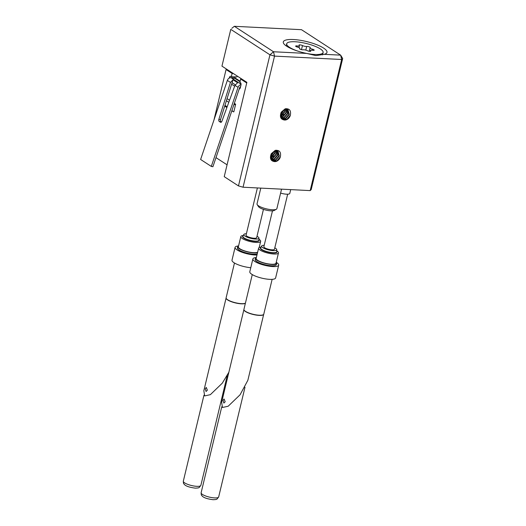 <?xml version="1.0" encoding="UTF-8"?>
<svg xmlns="http://www.w3.org/2000/svg" width="526" height="526" viewBox="0 0 526 526"><rect width="100%" height="100%" fill="white"/><g stroke="black" fill="none" stroke-linecap="round" stroke-linejoin="round"><path stroke-width="0.79" d="M324.286 54.316A22.46 5.793 13.5 0 0 325.837 53.718A22.46 5.793 13.5 0 0 318.703 45.525A22.46 5.793 13.5 0 0 293.396 39.522A22.46 5.793 13.5 0 0 283.738 43.612A22.46 5.793 13.5 0 0 306.665 53.428L315.876 55.618L324.286 54.316L340.651 55.145L301.477 29.686L234.346 26.3L273.513 51.758L306.665 53.428M284.658 120.053C280.628 119.494 279.497 116.857 281.246 112.156L285.197 108.803C289.458 108.376 291.18 110.499 290.359 115.168A5.444 4.254 123 0 1 284.658 120.053L282.462 119.178L281.055 114.484L284.119 110.013L287.683 109.612L288.932 114.241L285.394 118.403L282.015 118.738M288.038 109.849L289.293 114.471L285.75 118.633L282.16 118.896M287.045 109.434L287.512 113.314L283.974 117.476L281.495 117.975M287.262 109.487L287.867 113.544L284.329 117.706L281.614 118.186M286.078 109.369L286.085 112.386L282.547 116.548L281.114 117.002M286.335 109.362L286.44 112.617L282.903 116.785L281.193 117.272M284.888 109.638L284.665 111.459L280.943 115.707M285.21 109.533L285.02 111.696L280.956 116.075M283.192 110.684L281.272 113.642M283.718 110.269L281.088 114.313M286.262 108.691L286.907 109.257M286.098 108.652L287.111 109.329M285.927 108.672L286.229 109.138M274.677 161.627C270.653 161.061 269.516 158.431 271.265 153.724L275.216 150.377C279.477 149.949 281.2 152.067 280.378 156.735A5.444 4.254 123 0 1 274.677 161.627L272.481 160.752L271.074 156.051L274.138 151.58L277.702 151.186L278.958 155.808L275.414 159.97L272.034 160.305M278.063 151.416L279.313 156.038L275.775 160.206L272.179 160.469M277.064 151.001L277.531 154.881L273.993 159.049L271.515 159.549M277.281 151.061L277.886 155.117L274.348 159.279L271.633 159.753M276.097 150.942L276.104 153.96L272.567 158.122L271.133 158.569M276.354 150.929L276.466 154.19L272.922 158.352L271.212 158.839M274.907 151.212L274.684 153.033L270.962 157.281M275.23 151.1L275.039 153.263L270.975 157.642M273.211 152.251L271.291 155.209M273.737 151.836L271.107 155.88M276.281 150.258L276.926 150.831M276.117 150.219L277.136 150.896M275.946 150.239L276.249 150.706M342.676 58.485L340.651 55.145L341.663 59.497L342.676 58.485L311.201 189.584L310.189 190.603L341.663 59.497L274.526 56.111L243.051 187.217L238.475 185.915L269.95 54.816L230.782 29.357L221.952 66.131L246.878 82.332L224.227 176.664L238.475 185.915M310.189 190.603L243.051 187.217M280.378 156.735L276.84 160.897L272.665 160.89M290.359 115.168L286.821 119.33L282.646 119.323M283.56 114.287L280.989 116.364M273.579 155.86L271.008 157.938M231.795 28.338L234.346 26.3L231.795 28.338M273.513 51.758L269.95 54.816L274.526 56.111L273.513 51.758M240.027 81.727L234.951 78.427L231.124 77.73L241.046 84.18M240.599 86.632A1.361 1.065 123 0 0 239.659 87.638L212.918 166.716L211.301 166.42L200.616 159.477L227.357 80.399L230.447 82.411L232.985 79.768L232.065 82.707L235.214 84.752M227.357 80.399A3.406 2.663 -57 0 1 230.822 77.697A3.406 2.663 -57 0 1 231.124 77.73M240.139 81.247L234.977 77.894L229.382 77.611L229.27 78.078M234.057 78.262A1.361 1.065 -57 0 1 234.977 77.894A2.045 1.157 -87.1 0 1 235.464 76.888M215.989 157.629L227.068 164.829L246.727 82.97L240.671 79.031L241.901 79.097M233.754 105.088A4.155 3.248 -57 0 1 235.648 104.233L234.333 103.379M235.648 104.233L233.807 111.906A4.155 3.248 -57 0 1 233.084 111.584A4.155 3.248 -57 0 1 232.019 110.223M227.153 106.798L224.957 105.364L220.486 119.612A1.703 1.006 -79.7 0 0 220.854 121.716L221.407 122.071M232.065 82.707L226.397 100.768L228.784 102.314M229.527 100.256L227.061 98.651M213.937 120.086L226.068 69.544L227.304 69.61M233.36 73.541L232.124 73.482L226.068 69.544M232.124 73.482L231.355 76.678L230.914 76.388A2.045 1.157 -87.1 0 0 230.552 76.27A2.045 1.157 -87.1 0 0 229.382 77.611M239.185 89.039A2.045 1.157 -87.1 0 0 240.343 87.691L240.954 85.133A2.045 1.157 -87.1 0 0 240.349 82.523L239.902 82.234L240.671 79.031M231.591 84.219L234.635 86.198M237.173 76.027L236.95 76.96L231.355 76.678M230.447 82.411L218.862 119.323A1.703 1.006 -79.7 0 0 219.237 121.427L220.486 122.236A1.703 1.006 -79.7 0 0 220.716 122.328A1.703 1.006 -79.7 0 0 221.893 121.289L234.951 85.337L238.041 87.342A3.406 2.663 -57 0 1 241.033 84.66M211.301 166.42L238.041 87.342M232.985 79.768L237.607 82.773L234.951 85.337M226.397 100.768L224.957 105.364M205.245 388.786L206.06 391.515L207.382 390.18L206.264 387.438L205.245 388.786M226.101 298.018A10.178 2.623 13.5 0 0 226.088 298.11A10.178 2.623 13.5 0 0 231.17 301.635A10.178 2.623 13.5 0 0 241.329 303.824A10.178 2.623 13.5 0 0 245.372 303.338M234.471 263.013L226.121 297.795A10.211 2.63 13.5 0 0 226.101 297.92A10.211 2.63 13.5 0 0 231.197 301.457A10.211 2.63 13.5 0 0 241.388 303.653A10.211 2.63 13.5 0 0 245.405 303.186M238.587 245.866A10.888 2.808 13.5 0 0 237.699 246.655L237.39 247.937A10.888 2.808 13.5 0 0 242.591 251.757A10.888 2.808 13.5 0 0 253.677 254.183A10.888 2.808 13.5 0 0 257.227 253.959M237.699 246.655A10.888 2.808 13.5 0 0 242.894 250.475A10.888 2.808 13.5 0 0 253.986 252.901A10.888 2.808 13.5 0 0 257.536 252.677M226.095 298.045L203.838 390.752L204.673 395.914L210.361 394.664L222.274 383.191L228.869 372.23M257.392 187.94L246.063 235.135A5.444 1.4 13.5 0 0 248.66 237.048A5.444 1.4 13.5 0 0 254.209 238.258A5.444 1.4 13.5 0 0 256.655 237.68L263.454 209.368M243.295 235.51A10.211 2.63 13.5 0 0 240.816 236.582A10.211 2.63 13.5 0 0 245.688 240.165A10.211 2.63 13.5 0 0 256.083 242.44A10.211 2.63 13.5 0 0 260.672 241.349A10.211 2.63 13.5 0 0 258.95 239.271M246.398 233.741A7.791 2.005 13.5 0 0 243.827 234.471A7.791 2.005 13.5 0 0 247.305 237.246A7.791 2.005 13.5 0 0 255.432 239.054A7.791 2.005 13.5 0 0 258.95 238.1A7.791 2.005 13.5 0 0 256.99 236.286M257.648 252.204A10.211 2.63 -166.5 0 1 253.631 252.671A10.211 2.63 -166.5 0 1 243.236 250.396A10.211 2.63 -166.5 0 1 238.357 246.819L240.816 236.582M276.354 209.256L274.243 210.446A8.37 2.157 -166.5 0 1 270.91 210.854A8.37 2.157 -166.5 0 1 258.549 206.679L257.214 204.66A10.211 2.63 13.5 0 0 272.29 209.749A10.211 2.63 13.5 0 0 276.354 209.256A10.211 2.63 13.5 0 0 276.873 208.664L281.555 189.156M260.804 188.111L257.017 203.897A10.211 2.63 13.5 0 0 257.214 204.66M307.23 46.426A2.032 0.526 13.5 0 0 306.697 46.439A2.794 0.717 -166.5 0 1 302.476 45.545A2.032 0.526 13.5 0 0 299.932 44.881A2.032 0.526 13.5 0 0 299.018 45.098A2.032 0.526 13.5 0 0 299.176 45.381A2.794 0.717 -166.5 0 1 299.399 45.769A2.794 0.717 -166.5 0 1 297.223 45.959A2.032 0.526 13.5 0 0 296.559 45.887A2.032 0.526 13.5 0 0 295.645 46.104A2.032 0.526 13.5 0 0 297.394 47.064A2.794 0.717 -166.5 0 1 299.8 48.379A2.794 0.717 -166.5 0 1 299.662 48.537A2.032 0.526 13.5 0 0 299.564 48.648A2.032 0.526 13.5 0 0 300.865 49.477A2.032 0.526 13.5 0 0 303.134 49.799A2.794 0.717 -166.5 0 1 303.857 49.779A2.794 0.717 -166.5 0 1 307.355 50.693A2.032 0.526 13.5 0 0 309.485 51.324A2.032 0.526 13.5 0 0 310.813 51.147A2.032 0.526 13.5 0 0 310.656 50.864A2.794 0.717 -166.5 0 1 310.439 50.47A2.794 0.717 -166.5 0 1 311.688 50.174A2.794 0.717 -166.5 0 1 312.608 50.279A2.032 0.526 13.5 0 0 314.193 50.141A2.032 0.526 13.5 0 0 312.437 49.181A2.794 0.717 -166.5 0 1 310.038 47.866A2.794 0.717 -166.5 0 1 310.169 47.708A2.032 0.526 13.5 0 0 310.268 47.59A2.032 0.526 13.5 0 0 309.295 46.88A2.032 0.526 13.5 0 0 307.23 46.426M306.717 53.448A18.719 4.826 13.5 0 0 314.706 54.487A18.719 4.826 13.5 0 0 323.115 52.488A18.719 4.826 13.5 0 0 314.18 45.926A18.719 4.826 13.5 0 0 295.125 41.758A18.719 4.826 13.5 0 0 286.716 43.75A18.719 4.826 13.5 0 0 299.662 51.693M223.05 400.358L223.866 403.087L225.187 401.746L224.069 399.01L223.05 400.358M243.906 309.584A10.178 2.623 13.5 0 0 243.893 309.683A10.178 2.623 13.5 0 0 248.976 313.207A10.178 2.623 13.5 0 0 259.134 315.39A10.178 2.623 13.5 0 0 263.664 314.423A10.178 2.623 13.5 0 0 263.697 314.338M252.276 274.585L243.926 309.367A10.211 2.63 13.5 0 0 243.906 309.492A10.211 2.63 13.5 0 0 249.002 313.029A10.211 2.63 13.5 0 0 259.193 315.225A10.211 2.63 13.5 0 0 263.743 314.252A10.211 2.63 13.5 0 0 263.782 314.134L272.133 279.352M256.392 257.438A10.888 2.808 13.5 0 0 255.498 258.227L255.195 259.509A10.888 2.808 13.5 0 0 260.396 263.329A10.888 2.808 13.5 0 0 271.482 265.755A10.888 2.808 13.5 0 0 276.374 264.591L276.683 263.316A10.888 2.808 13.5 0 0 276.249 262.204M255.498 258.227A10.888 2.808 13.5 0 0 260.699 262.047A10.888 2.808 13.5 0 0 271.791 264.473A10.888 2.808 13.5 0 0 276.683 263.316M243.9 309.617L221.643 402.324L222.478 407.486L228.166 406.236L240.08 394.763L247.864 380.285L263.69 314.37M272.475 210.847L263.868 246.707A5.444 1.4 13.5 0 0 266.465 248.62A5.444 1.4 13.5 0 0 272.008 249.83A5.444 1.4 13.5 0 0 274.46 249.252L287.676 194.199M261.1 247.082A10.211 2.63 13.5 0 0 258.621 248.154A10.211 2.63 13.5 0 0 263.493 251.737A10.211 2.63 13.5 0 0 273.888 254.012A10.211 2.63 13.5 0 0 278.478 252.921A10.211 2.63 13.5 0 0 276.748 250.843M264.203 245.313A7.791 2.005 13.5 0 0 261.632 246.043A7.791 2.005 13.5 0 0 265.104 248.818A7.791 2.005 13.5 0 0 273.237 250.626A7.791 2.005 13.5 0 0 276.748 249.672A7.791 2.005 13.5 0 0 274.796 247.858M278.478 252.921L276.019 263.151A10.211 2.63 -166.5 0 1 271.436 264.243A10.211 2.63 -166.5 0 1 261.041 261.968A10.211 2.63 -166.5 0 1 256.162 258.384L258.621 248.154M280.614 193.095A7.318 1.887 13.5 0 0 289.787 193.41L290.7 189.616M238.317 245.99A13.275 3.419 13.5 0 0 235.076 247.378L232.005 260.173A13.275 3.419 13.5 0 0 237.811 264.617A13.275 3.419 13.5 0 0 250.777 267.708M235.076 247.378A13.275 3.419 13.5 0 0 241.408 252.033A13.275 3.419 13.5 0 0 254.926 254.992A13.275 3.419 13.5 0 0 256.971 255.011M256.123 257.556A13.275 3.419 13.5 0 0 252.875 258.95L249.804 271.738A13.275 3.419 13.5 0 0 256.142 276.4A13.275 3.419 13.5 0 0 269.66 279.352A13.275 3.419 13.5 0 0 275.617 277.938L278.695 265.15A13.275 3.419 13.5 0 0 276.433 262.435M252.875 258.95A13.275 3.419 13.5 0 0 259.213 263.605A13.275 3.419 13.5 0 0 272.731 266.564A13.275 3.419 13.5 0 0 278.695 265.15M232.42 82.937L231.999 82.917M220.486 119.612L218.862 119.323M220.966 122.321L220.486 122.236M220.854 121.716L219.237 121.427M243.025 236.056A8.495 2.189 13.5 0 0 245.714 239.152A8.495 2.189 13.5 0 0 255.294 241.427A8.495 2.189 13.5 0 0 258.943 239.876M243.827 234.471L242.927 236.246A8.252 2.13 13.5 0 0 246.609 239.185A8.252 2.13 13.5 0 0 255.222 241.105A8.252 2.13 13.5 0 0 258.943 240.093L258.95 238.1M183.324 481.165A9.021 2.328 13.5 0 0 187.631 484.328A9.021 2.328 13.5 0 0 196.809 486.333A9.021 2.328 13.5 0 0 200.86 485.373L199.262 487.457C198.69 487.543 199.591 488.01 195.251 488.128C189.459 487.378 185.823 486.136 184.337 484.407C184.015 483.539 183.423 484.696 183.324 481.165L203.963 395.19M305.816 50.115L306.697 46.439M310.544 51.324L310.656 50.864M296.986 46.946L297.223 45.959M301.49 49.654L302.476 45.545M312.188 50.22L312.437 49.181M260.824 247.628A8.495 2.189 13.5 0 0 263.519 250.724A8.495 2.189 13.5 0 0 273.099 252.993A8.495 2.189 13.5 0 0 276.748 251.448M261.632 246.043L260.725 247.818A8.252 2.13 13.5 0 0 264.414 250.757A8.252 2.13 13.5 0 0 273.027 252.677A8.252 2.13 13.5 0 0 276.748 251.665L276.748 249.672M201.129 492.737A9.021 2.328 13.5 0 0 205.429 495.9A9.021 2.328 13.5 0 0 214.615 497.905A9.021 2.328 13.5 0 0 218.665 496.945L217.067 499.029C216.495 499.115 217.389 499.575 213.05 499.7C207.264 498.95 203.621 497.708 202.135 495.979C201.82 495.111 201.228 496.268 201.129 492.737L221.768 406.762M224.707 106.147L226.877 107.554M231.834 110.776L233.084 111.584M240.126 81.3L234.885 77.894M227.206 375.656L200.86 485.373M260.672 241.349L259.186 247.536M286.716 43.75L286.197 45.907M323.115 52.488L322.543 54.888M310.222 51.364L310.439 50.47M299.675 48.892L299.8 48.379M298.959 47.61L299.399 45.769M309.216 51.278L310.038 47.866M245.004 387.228L218.665 496.945"/></g></svg>
